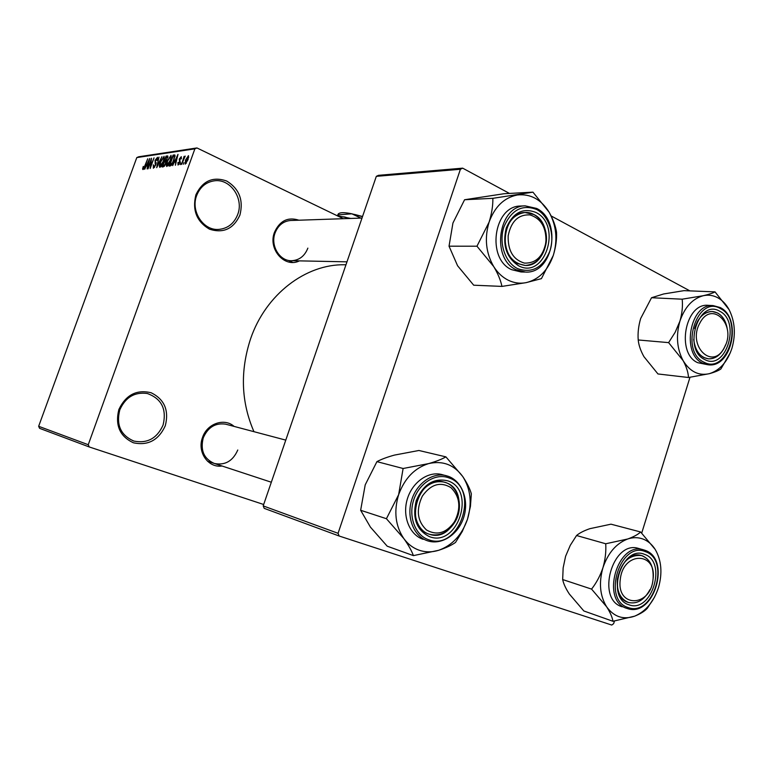 <?xml version="1.0" encoding="UTF-8"?>
<svg xmlns="http://www.w3.org/2000/svg" width="773" height="773" viewBox="0 0 773 773"><rect width="100%" height="100%" fill="white"/><g stroke="black" fill="none" stroke-linecap="round" stroke-linejoin="round"><path stroke-width="1.16" d="M118.868 409.497C125.883 394.839 136.666 389.263 151.208 392.781C164.475 399.39 169.161 410.395 165.287 425.788C158.6 440.233 147.962 445.895 133.391 442.784C119.796 436.387 114.955 425.295 118.868 409.497M163.084 425.053C166.871 409.197 161.605 398.675 147.295 393.496C134.637 391.805 125.477 397.264 119.796 409.864C116.037 424.947 120.733 435.344 133.893 441.074C147.324 443.712 157.054 438.368 163.084 425.053M195.898 194.796C202.632 180.834 212.894 176.244 226.692 181.027C239.263 188.786 243.659 200.149 239.91 215.126C233.485 228.905 223.358 233.591 209.522 229.195C196.651 221.629 192.11 210.159 195.898 194.796M237.717 214.488C244.084 198.448 230.267 178.302 214.227 180.834C205.918 182.148 200.062 187.047 196.661 195.54C190.429 211.232 203.357 230.789 218.682 229.417C227.745 228.547 234.093 223.571 237.717 214.488M222.044 466.003C208.227 468.245 196.922 452.031 202.497 437.566C206.98 423.556 224.354 417.604 234.103 426.416M285.778 440.117L225.658 424.174C215.406 422.686 207.937 427.247 203.251 437.866C200.178 450.359 203.908 458.901 214.421 463.5C225.117 465.539 232.905 461.037 237.775 450.002M299.393 260.868C284.851 268.434 267.758 249.254 274.454 232.344C279.749 220.749 287.904 216.701 298.929 220.208M362.006 218.063L290.484 220.498C283.218 221.233 278.077 225.407 275.062 233.002C270.192 245.601 279.623 261.206 291.576 260.714C299.286 260.279 304.707 256.076 307.867 248.123M253.95 431.682C241.118 402.086 239.997 371.137 250.587 338.816C265.69 294.3 305.915 263.902 344.777 264.762L345.966 264.781L344.777 264.762M89.253 446.958L39.587 428.339L38.65 426.29L88.248 444.717L89.253 446.958L263.68 504.498M88.248 444.717L194.873 148.831L136.792 157.586L138.734 156.764L196.951 147.943L343.309 218.701M183.385 164.234L183.964 162.62L183.385 164.234M180.312 164.62L180.892 163.026L180.312 164.62M172.669 165.615L178.003 154.358L175.394 165.258L175.751 162.05L174.244 162.253L172.669 165.615M166.156 164.949L167.094 161.257L171.075 155.296L170.447 160.668L168.591 164.678L166.755 166.514L166.156 164.949L167.838 165.741M159.257 165.857L160.195 162.204L164.108 156.31L163.461 161.634L161.634 165.586L159.837 167.403L159.257 165.857L160.9 166.63M153.363 168.234L153.334 164.794L153.682 166.958L155.354 165.026L155.054 160.349L157.528 157.267L157.363 160.272L156.9 160.475L156.842 158.504L155.189 161.402L156.078 162.485L155.769 164.958L153.363 168.234M144.696 169.219L149.759 158.484L147.179 168.901L147.566 165.837L146.194 166.021L144.696 169.219M38.65 426.29L136.792 157.586M142.599 168.91L143.285 166.408L143.343 168.34L144.126 167.49L147.73 158.774L145.121 165.934L142.947 169.577L142.599 168.91L143.43 169.297M148.039 168.794L151.498 158.233L150.522 166.456L154.04 157.856L150.165 168.514L151.131 160.291L148.039 168.794M156.706 167.673L158.987 157.132L156.938 166.437L161.924 156.706L156.706 167.673M163.403 166.804L162.098 166.978L166.04 156.107L167.664 155.933L165.847 163.432L163.403 166.804M170.331 165.915L169.074 166.079L173.055 155.083L174.872 155.006L173.993 160.117C172.968 163.238 171.741 165.171 170.331 165.915M178.051 165.055L177.916 162.591L178.408 162.388L178.495 163.895L179.703 161.828L179.23 159.103L181.288 156.677L181.259 158.832L180.766 159.035L180.66 157.808L179.732 158.88L180.07 162.291L178.051 165.055M181.587 164.456L184.09 156.368L184.061 157.605L185.211 156.088L181.587 164.456M185.23 164.127L185.501 160.05L188.496 155.644L188.061 159.625L185.23 164.127M338.072 533.312L339.134 536.008L264.202 508.354L263.197 505.9L338.072 533.312L460.399 169.268L376.325 176.341L378.47 175.326L462.669 168.156L509.484 193.434M551.159 215.947L689.893 290.88M339.134 536.008L611.762 625.057L613.656 623.656L614.467 621.038M641.716 533.09L689.98 377.292M263.197 505.9L376.325 176.341M462.669 168.156L460.399 169.268M196.951 147.943L194.873 148.831M288.793 260.656L292.677 262.395M143.952 168.591L143.411 168.34M148.261 161.634L146.773 164.765L147.885 164.61L149.179 159.605L148.261 161.634M148.058 165.364L146.773 164.765M154.571 167.306L153.856 166.978M163.412 157.557L160.6 162.166L160.127 166.118L163.055 161.654L163.77 159.228L163.412 157.557M161.026 166.475L160.291 166.137M167.915 156.996L166.04 156.107M167.886 156.165L167.355 155.914M166.002 157.315L164.823 160.562L166.098 160.291L167.036 158.726L167.152 157.219L166.002 157.315M166.34 161.277L164.823 160.562M164.359 161.837L162.977 165.644L164.359 165.335L165.422 163.499L165.528 161.741L164.359 161.837M164.33 166.282L162.977 165.644M164.852 165.567L164.359 165.335M164.639 165.895L163.866 165.528M170.369 156.552L167.519 161.219L167.045 165.209L170.031 160.697L170.746 158.243L170.369 156.552M167.963 165.577L167.219 165.229M175.056 156.04L173.055 155.083M173.017 156.31L169.963 164.736L172.408 162.881L173.558 160.166L174.321 156.33L173.017 156.31M171.306 165.364L169.963 164.736M174.978 156.639L174.321 156.33M171.587 165.036L170.746 164.63M176.428 157.663L174.862 160.939L176.07 160.774L177.394 155.547L176.428 157.663M176.263 161.605L174.862 160.939M179.123 164.185L178.495 163.895M187.858 156.803L185.955 159.982L185.549 162.948L187.578 159.769L187.858 156.803M186.303 163.258L185.665 162.958M438.62 550.308C432.088 552.328 425.72 552.337 419.497 550.318C413.304 548.221 408.096 544.327 403.873 538.636C408.473 545.1 411.651 550.763 413.41 555.623L438.62 550.308C445.876 547.922 451.509 545.294 455.529 542.424L462.273 531.495L467.472 519.282L470.428 506.412L471.346 493.841C469.965 488.845 467.095 483.067 462.737 476.516L445.895 456.862C441.847 459.23 436.098 461.471 428.648 463.597L403.11 468.496L398.636 494.681L386.423 518.712L403.873 538.636C395.389 526.046 393.641 511.397 398.636 494.681C404.627 478.352 414.628 467.994 428.648 463.597C442.697 460.418 454.06 464.718 462.737 476.516C470.66 488.99 472.235 503.242 467.472 519.282C461.906 535.061 452.282 545.409 438.62 550.308M429.595 536.704C416.56 530.249 412.106 518.239 416.222 500.653C423.343 484.198 433.914 477.598 447.915 480.874C476.477 490.092 457.809 547.622 429.595 536.704M445.915 482.661L443.866 482.043C418.087 474.303 403.033 526.742 429.034 534.124L429.653 534.327C455.597 543.371 471.936 490.981 445.915 482.661M386.423 518.712L360.643 510.267L370.431 527.128L387.205 546.192L413.41 555.623M360.643 510.267L365.214 484.845L376.924 461.636L403.11 468.496M376.924 461.636C381.331 459.278 387.167 457.094 394.452 455.094L418.918 450.485L445.895 456.862M442.417 474.699L441.373 474.429C427.759 471.124 411.864 482.642 407.139 499.658C402.24 516.625 409.738 534.926 423.121 539.312M422.309 496.16C415.893 509.871 417.285 521.147 426.493 529.988C437.199 535.989 446.688 533.012 454.959 521.05C461.201 507.648 459.867 496.508 450.949 487.637C440.417 481.328 430.87 484.169 422.309 496.16M455.113 521.765C448.359 532.384 439.876 536.568 429.653 534.327C416.048 530.838 410.444 509.31 419.526 494.643C426.049 484.555 434.165 480.352 443.866 482.043C458.157 484.903 464.235 506.788 455.113 521.765M620.265 579.605C616.303 608.206 650.682 607.375 653.011 579.441C657.243 551.468 622.97 550.985 620.265 579.605M649.996 589.567C644.353 599.983 637.203 604.293 628.546 602.496C620.294 599.104 616.564 591.326 617.347 579.17C620.999 562.415 628.99 554.531 641.339 555.507C649.832 558.666 653.755 566.348 653.098 578.571C653.794 567.102 650.277 559.546 642.547 555.884L641.339 555.507C620.487 548.617 606.96 596.447 628.178 602.38L628.546 602.496C637.203 604.293 644.353 599.983 649.996 589.567M545.931 242.21C546.434 227.629 541.119 218.527 529.988 214.904C518.383 214.343 511.117 221.3 508.18 235.775C507.774 250.665 513.214 259.776 524.49 263.12C535.998 263.361 543.139 256.394 545.931 242.21M505.069 235.485C507.465 221.774 514.103 214.111 524.983 212.507C537.564 211.416 548.357 226.904 546.221 242.5C543.728 256.617 536.791 264.279 525.427 265.477C511.591 263.4 504.798 253.399 505.069 235.485M724.34 347.541C737.229 325.423 712.049 299.325 699.932 322.94C686.762 345.724 712.764 371.195 724.34 347.541M697.333 321.703C701.266 314.911 706.232 311.509 712.242 311.5C719.953 312.408 724.919 317.925 727.113 328.061C725.721 320.863 722.562 315.838 717.624 312.988L712.242 311.5C703.923 311.896 698.067 317.577 694.656 328.554L697.333 321.703M725.615 344.787L723.953 348.507C719.914 355.59 714.754 359.039 708.464 358.846C700.116 357.426 695.198 350.923 693.7 339.328C694.627 348.188 698.019 354.256 703.855 357.541L708.464 358.846C716.049 358.885 721.76 354.198 725.615 344.787M612.941 621.279L583.847 610.97L569.315 593.993C565.759 588.553 563.536 583.741 562.667 579.547L591.567 589.103L606.612 606.766C610.197 612.38 612.303 617.221 612.941 621.279L634.623 616.178C640.498 613.82 644.74 611.172 647.349 608.245L654.518 597.181M655.195 549.429C661.475 560.338 662.577 573.044 658.499 587.557C653.745 601.858 645.793 611.395 634.623 616.178C623.289 620.023 613.955 616.883 606.612 606.766C599.916 595.79 598.698 582.765 602.95 567.701C608.013 552.956 616.255 543.39 627.676 539.003C633.077 537.216 638.227 537.245 643.146 539.09C648.025 541.003 652.045 544.453 655.195 549.429L640.614 531.979C638.005 534.501 633.686 536.839 627.676 539.003L605.732 543.767C606.206 551.632 605.278 559.604 602.95 567.701C600.254 575.711 596.456 582.842 591.567 589.103M644.556 554.357C667.64 561.671 651.697 613.723 628.98 604.786C605.133 598.031 621.869 544.347 644.556 554.357M639.078 548.579L638.469 548.405C612.448 539.921 595.683 599.51 622.188 606.795M562.667 579.547L563.15 567.894L565.604 556.251L570.29 545.303L576.552 535.515C579.479 533.003 583.915 530.732 589.847 528.684L610.989 524.181L640.614 531.979M576.552 535.515L605.732 543.767M526.104 282.647C519.987 283.817 514.035 283.005 508.228 280.203C502.45 277.304 497.609 272.763 493.705 266.559C497.938 273.652 500.682 280.27 501.948 286.406L526.104 282.647L541.419 278.638L553.284 255.428C555.787 247.176 556.869 239.446 556.531 232.238C555.603 226.045 553.13 219.368 549.13 212.208L532.945 192.158L492.865 198.323C492.99 205.686 491.734 213.619 489.096 222.112L476.96 246.21L493.705 266.559C485.869 252.935 484.323 238.113 489.096 222.112C494.797 206.623 504.209 197.579 517.34 194.989C530.481 193.608 541.081 199.347 549.13 212.208C556.454 225.648 557.845 240.055 553.284 255.428C547.97 270.444 538.916 279.507 526.104 282.647M518.48 265.709C506.344 257.602 502.257 245.06 506.218 228.083C512.982 212.604 522.886 207.396 535.95 212.459C562.599 225.32 544.772 280.241 518.48 265.709M533.892 214.536L524.983 212.507C503.387 212.285 497.406 254.877 517.784 263.632L525.427 265.477C547.294 266.695 554.367 224.141 533.892 214.536M521.302 206.005L520.432 206.043C493.541 205.918 486.265 258.936 511.687 269.69L521.012 271.961L524.761 272.057M476.96 246.21L449.036 246.191L457.577 265.748L473.694 285.198L501.948 286.406M449.036 246.191L452.939 223.02L464.583 199.743L492.865 198.323M464.583 199.743L504.006 193.733L532.945 192.158M688.492 377.504L657.958 373.958L643.928 356.653C640.633 350.729 638.72 345.173 638.218 339.975L668.616 342.623L683.119 360.633C686.424 366.769 688.221 372.393 688.492 377.504L709.363 373.678C714.88 372.142 718.716 370.557 720.9 368.924L730.35 352.681M729.094 309.664C734.93 321.375 735.886 334.207 731.963 348.179C727.412 361.841 719.885 370.344 709.363 373.678C698.695 376.036 689.941 371.687 683.119 360.633C676.897 348.807 675.834 335.646 679.921 321.162C684.762 307.094 692.55 298.61 703.304 295.701C708.387 294.61 713.228 295.305 717.827 297.779C722.407 300.32 726.156 304.282 729.094 309.664L715.025 291.875C712.851 293.112 708.938 294.387 703.304 295.701L682.192 299.19C682.888 306.118 682.134 313.452 679.921 321.162L675.148 332.313L668.616 342.623M719.682 311.219C741.307 321.529 726.021 371.446 704.754 359.551C682.414 349.696 698.444 298.272 719.682 311.219M708.619 305.354L708.058 305.325C685.052 302.9 675.911 353.57 697.739 362.692L707.788 364.74M638.218 339.975C637.667 333.105 638.488 325.955 640.653 318.534L651.533 297.731L663.64 293.972L684.008 290.648L715.025 291.875M651.533 297.731L682.192 299.19M338.468 213.715L337.405 215.754M337.704 214.904L351.841 213.802L360.865 218.102M337.144 215.715L350.787 218.45M338.448 216.353L344.69 216.991L349.551 218.488M339.105 213.416L339.878 213.068C342.13 212.391 346.12 212.633 351.841 213.802L362.479 216.672M354.556 214.421L362.537 216.508M156.146 163.644L155.073 163.142M166.292 160.774L165.615 160.455M175.007 155.267L174.263 154.909M180.225 161.818L179.433 161.441M441.373 474.429L448.582 476.41C462.312 481.492 469.172 500.479 463.742 517.311C458.515 534.201 442.011 545.371 427.971 540.936L427.421 540.762C413.999 536.365 406.482 517.987 411.41 500.933C416.154 483.821 432.097 472.245 445.741 475.55L448.533 476.4M428.609 539.718C459.858 551.738 480.477 488.13 448.891 477.878C435.846 472.796 419.217 482.951 413.758 499.773C408.105 516.519 415.227 535.36 428.609 539.718M638.469 548.405L644.953 550.279C671.718 558.898 653.929 618.168 627.261 608.506L626.932 608.399C600.379 601.104 617.202 541.245 643.262 549.748L644.904 550.26M645.397 551.661C620.265 540.501 601.674 600.07 628.14 607.52C653.311 617.347 670.916 559.787 645.397 551.661M536.742 208.497C562.425 220.807 553.323 273.71 525.659 272.086L516.316 269.806C490.836 259.003 498.15 205.724 525.109 205.85L536.452 208.41M517.543 268.589C532.066 273.652 542.868 267.738 549.97 250.858C555.13 235.33 549.13 216.111 536.887 209.599C522.422 203.975 511.436 209.734 503.928 226.885C498.546 242.838 505.069 262.511 517.543 268.589M720.417 307.741C741.684 318.534 731.268 368.122 708.358 364.808L702.715 363.194C680.858 354.044 690.038 303.151 713.073 305.586L719.934 307.47M720.484 308.63C696.956 294.223 679.158 351.271 703.942 362.17C727.509 375.282 744.399 320.07 720.484 308.63M346.98 261.834L291.576 260.714M133.893 441.074L132.869 440.726M218.682 229.417L217.841 229.436M143.343 168.34L143.942 168.62M153.682 166.958L154.532 167.355M157.035 158.513L157.769 158.861M163.576 157.566L164.446 157.982M160.127 166.118L160.987 166.524M167.152 157.219L167.818 157.528M165.528 161.741L166.253 162.079M170.543 156.561L171.432 156.987M167.045 165.209L167.925 165.625M174.234 156.233L174.988 156.59M178.35 163.876L179.094 164.224M180.795 157.818L181.452 158.136M187.974 156.813L188.757 157.18M185.549 162.948L186.274 163.287M207.512 461.22L271.323 482.226M536.646 208.439L525.109 205.85L520.432 206.043M708.058 305.325L713.073 305.586L720.146 307.519M708.358 364.808C731.963 368.112 742.177 318.041 720.252 307.577M339.878 213.068L338.342 213.773"/></g></svg>
